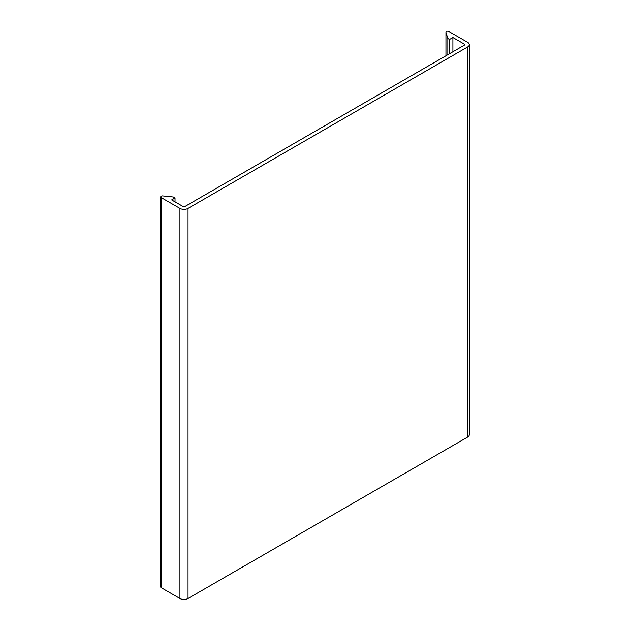 <?xml version="1.0" encoding="UTF-8"?>
<svg xmlns="http://www.w3.org/2000/svg" width="630" height="630" viewBox="0 0 630 630"><rect width="100%" height="100%" fill="white"/><g stroke="black" fill="none" stroke-linecap="round" stroke-linejoin="round"><path stroke-width="0.94" d="M467.61 437.094L467.61 46.982L188.039 208.388A5.733 3.308 180 0 1 179.936 208.388L179.936 598.5A5.733 3.308 0 0 0 188.039 598.5L467.61 437.094A5.733 3.308 0 0 0 469.287 434.755L469.287 44.643A5.733 3.308 0 0 0 467.61 42.304L448.891 31.5A1.725 1 0 0 0 447.009 31.287A1.725 1 0 0 0 445.945 32.209A1.725 1 0 0 0 445.969 32.382L447.843 38.501L449.529 39.477L452.907 37.524L464.397 44.155A1.197 0.693 180 0 1 464.743 44.643A1.197 0.693 180 0 1 464.397 45.132L184.834 206.538A1.197 0.693 180 0 1 183.141 206.538L171.651 199.907L175.03 197.954L173.345 196.977L162.745 195.898A1.725 1 0 0 0 160.713 196.883A1.725 1 0 0 0 161.217 197.584L179.936 208.388M467.61 46.982A5.733 3.308 0 0 0 469.287 44.643M160.713 196.883L160.713 586.995A1.725 1 0 0 0 161.217 587.695L179.936 598.5M447.843 54.692L447.843 38.501M175.03 201.852L175.03 197.954M452.907 37.524L452.907 51.762M449.529 39.477L449.529 53.715M188.039 208.388L188.039 598.5M161.217 197.584L161.217 587.695M445.969 32.382L445.969 55.771M464.397 45.132L464.397 44.155M445.945 55.787L445.945 32.209"/></g></svg>
